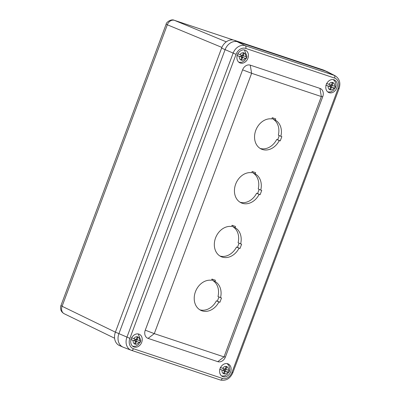 <?xml version="1.0" encoding="UTF-8"?>
<svg xmlns="http://www.w3.org/2000/svg" width="400" height="400" viewBox="0 0 400 400"><rect width="100%" height="100%" fill="white"/><g stroke="black" fill="none" stroke-linecap="round" stroke-linejoin="round"><path stroke-width="0.6" d="M60.955 305.545C60.48 306.48 60.435 307.895 60.825 309.785C61.235 311.34 62.37 312.665 64.23 313.755A6.47 5.225 -64.1 0 1 62.09 306.27L60.955 305.545L166.135 24.225L167.335 24.785A6.47 5.235 -67.5 0 1 174.5 20.365L174.34 20.305C171.075 18.575 165.91 22.62 166.135 24.225M327.86 71.995A11.5 9.17 114.1 0 0 327.38 71.76L323.885 70.2A11.5 9.17 114.1 0 0 323.215 69.935L234.33 40.27A11.5 9.17 114.1 0 0 221.595 48.12L115.405 332.13A11.5 9.17 114.1 0 0 119.425 345.535L122.92 347.1A11.5 9.17 114.1 0 0 123.415 347.3M327.38 71.76A11.5 9.17 114.1 0 0 326.71 71.5L237.825 41.835A11.5 9.17 114.1 0 0 225.09 49.685L118.9 333.695A11.5 9.17 114.1 0 0 122.92 347.1M279.255 140.59A16.095 12.84 -65.9 0 1 261.41 149.105A16.095 12.84 -65.9 0 1 255.605 130.825A16.095 12.84 -65.9 0 1 271.815 118.92L272.265 117.715L275.75 118.88L275.3 120.085A16.095 12.84 -65.9 0 1 280.86 136.285L281.835 136.61L280.23 140.915L279.255 140.59L276.72 139.455L277.695 139.785L279.27 135.575M280.86 136.285L278.33 135.155A16.095 12.84 114.1 0 0 272.765 118.95L273.12 118M275.3 120.085L272.765 118.95M260.185 148.45A16.095 12.84 114.1 0 0 276.72 139.455M280.23 140.915L277.695 139.785M214.965 281.45A16.095 12.84 -65.9 0 1 220.53 297.655L221.505 297.98L219.895 302.285L218.92 301.96A16.095 12.84 -65.9 0 1 201.08 310.47A16.095 12.84 -65.9 0 1 195.275 292.195A16.095 12.84 -65.9 0 1 211.48 280.29L211.93 279.085L215.415 280.25L214.965 281.45L212.43 280.32L212.785 279.37M220.53 297.655L217.995 296.525A16.095 12.84 114.1 0 0 212.43 280.32M218.92 301.96L216.385 300.825L217.36 301.15L218.935 296.945M199.85 309.82A16.095 12.84 114.1 0 0 216.385 300.825M219.895 302.285L217.36 301.15M235.075 227.66A16.095 12.84 -65.9 0 1 240.64 243.865L241.615 244.19L240.005 248.495L239.03 248.17A16.095 12.84 -65.9 0 1 221.19 256.685A16.095 12.84 -65.9 0 1 215.385 238.405A16.095 12.84 -65.9 0 1 231.59 226.5L232.04 225.295L235.525 226.46L235.075 227.66L232.545 226.53L232.9 225.58M240.64 243.865L238.105 242.735A16.095 12.84 114.1 0 0 232.545 226.53M239.03 248.17L236.5 247.035L237.475 247.36L239.045 243.155M219.96 256.03A16.095 12.84 114.1 0 0 236.5 247.035M240.005 248.495L237.475 247.36M259.14 194.38A16.095 12.84 -65.9 0 1 241.3 202.895A16.095 12.84 -65.9 0 1 235.495 184.615A16.095 12.84 -65.9 0 1 251.7 172.71L252.15 171.505L255.64 172.67L255.185 173.875A16.095 12.84 -65.9 0 1 260.75 190.075L261.725 190.4L260.115 194.705L259.14 194.38L256.61 193.245L257.585 193.57L259.16 189.365M260.75 190.075L258.22 188.945A16.095 12.84 114.1 0 0 252.655 172.74L253.01 171.79M255.185 173.875L252.655 172.74M240.07 202.24A16.095 12.84 114.1 0 0 256.61 193.245M260.115 194.705L257.585 193.57M336.78 87.965A6.9 5.5 -65.9 0 1 328.735 92.52A6.9 5.5 -65.9 0 1 326.53 83.975A6.9 5.5 -65.9 0 1 334.37 79.925A6.9 5.5 -65.9 0 1 336.78 87.965M247.895 58.3A6.9 5.5 -65.9 0 1 239.85 62.855A6.9 5.5 -65.9 0 1 237.645 54.31A6.9 5.5 -65.9 0 1 245.485 50.26A6.9 5.5 -65.9 0 1 247.895 58.3M145.26 330.185L242.6 69.845A6.9 5.5 -65.9 0 1 250.24 65.135L319.955 88.4A6.9 5.5 -65.9 0 1 322.77 96.6L225.435 356.945A6.9 5.5 -65.9 0 1 217.79 361.655L148.075 338.385A6.9 5.5 -65.9 0 1 145.26 330.185L154.29 333.63L251.625 73.29L321.34 96.555L224.005 356.895L154.29 333.63L148.075 338.385M141.71 342.31A6.9 5.5 -65.9 0 1 133.665 346.865A6.9 5.5 -65.9 0 1 131.455 338.32A6.9 5.5 -65.9 0 1 139.295 334.27A6.9 5.5 -65.9 0 1 141.71 342.31M230.595 371.975A6.9 5.5 -65.9 0 1 222.55 376.53A6.9 5.5 -65.9 0 1 220.345 367.985A6.9 5.5 -65.9 0 1 228.18 363.935A6.9 5.5 -65.9 0 1 230.595 371.975M338.16 88.425L339.045 88.665C340.835 82.975 339.55 78.685 335.19 75.8L327.765 71.945A11.495 9.17 114.1 0 0 326.71 71.5L237.825 41.835A11.495 9.17 114.1 0 0 225.09 49.685L118.9 333.695A11.495 9.17 114.1 0 0 123.315 347.26L131.135 350.225A11.015 8.785 114.1 0 0 131.405 350.325A2.3 1.385 108.5 0 0 131.435 350.335A2.3 1.385 108.5 0 0 133.43 348.72A8.715 6.95 -65.9 0 1 129.875 338.36L236.06 54.35A8.715 6.95 -65.9 0 1 245.715 48.405L334.6 78.07A8.715 6.95 -65.9 0 1 338.16 88.425L231.97 372.435A8.715 6.95 -65.9 0 1 222.32 378.385L133.43 348.72M223.925 368.765L223.305 370.425L224.14 370.77A0.44 0.35 -65.9 0 1 224.32 371.295L223.57 373.295L224.41 373.575L223.6 373.21M224.065 368.81L223.445 370.46M220.295 367.485L224.78 369.05A0.44 0.35 -65.9 0 0 225.27 368.75L226.015 366.755L226.855 367.03L226.105 369.03A0.44 0.35 -65.9 0 0 226.285 369.555L229.555 370.575A6.18 4.93 -65.9 0 1 228.915 372.295L224.315 370.935M224.14 370.77L219.65 369.205M224.34 371.215L225.155 371.575A0.44 0.35 -65.9 0 1 225.645 371.275M225.155 371.575L224.41 373.575M225.155 368.935L226.235 369.53M224.245 370.84L224.91 369.065M225.895 369.38L225.26 371.075L224.875 370.93M219.885 369.285L223.305 370.425M225.26 371.075L228.915 372.295M137.005 339.715L136.37 341.41L135.43 341.27M136.27 339.27L137.35 339.865M135.36 341.175L136.025 339.395M131.41 337.82L135.895 339.385A0.44 0.35 -65.9 0 0 136.385 339.085L137.13 337.085L137.965 337.365L137.22 339.365A0.44 0.35 -65.9 0 0 137.4 339.885L140.67 340.91A6.18 4.93 -65.9 0 1 140.025 342.63L135.985 341.265M136.755 341.61A0.44 0.35 -65.9 0 0 136.27 341.91L135.52 343.905L134.715 343.545M135.52 343.905L134.685 343.63L135.43 341.63A0.44 0.35 -65.9 0 0 135.25 341.105L130.765 339.54M135.275 341.115L134.42 340.76L135.04 339.1M135.18 339.145L134.56 340.795M130.995 339.615L134.42 340.76M136.37 341.41L140.025 342.63M330.115 84.755L329.495 86.415L330.325 86.76A0.44 0.35 -65.9 0 1 330.505 87.285L329.76 89.285L330.595 89.565L329.79 89.205M329.565 86.425L330.35 86.77M330.25 84.8L329.635 86.45M326.48 83.475L330.97 85.04A0.44 0.35 -65.9 0 0 331.455 84.74L332.205 82.745L333.04 83.02L332.295 85.02A0.44 0.35 -65.9 0 0 332.475 85.545L335.745 86.565A6.18 4.93 -65.9 0 1 335.1 88.29L330.5 86.925M330.325 86.76L325.84 85.195M330.53 87.205L331.34 87.565A0.44 0.35 -65.9 0 1 331.83 87.265M331.34 87.565L330.595 89.565M331.34 84.925L332.425 85.52M330.435 86.83L331.1 85.055M332.08 85.37L331.445 87.07L331.06 86.92M326.07 85.275L329.495 86.415M331.445 87.07L335.1 88.29M243.195 55.705L242.56 57.4L241.615 57.26M242.455 55.26L243.535 55.855M241.55 57.165L242.21 55.39M237.595 53.81L242.08 55.375A0.44 0.35 -65.9 0 0 242.57 55.075L243.315 53.075L244.155 53.355L243.405 55.355A0.44 0.35 -65.9 0 0 243.585 55.88L246.86 56.9A6.18 4.93 -65.9 0 1 246.215 58.62L242.175 57.255M242.945 57.6A0.44 0.35 -65.9 0 0 242.455 57.9L241.71 59.895L240.9 59.535M241.71 59.895L240.87 59.62L241.62 57.62A0.44 0.35 -65.9 0 0 241.44 57.095L236.95 55.53M241.44 57.095L240.605 56.75L241.23 55.09M241.365 55.135L240.75 56.785M237.185 55.61L240.605 56.75M242.56 57.4L246.215 58.62M115.395 332.165L62.09 306.27L167.335 24.785L221.88 47.415M226.275 41.845L174.5 20.365L233.415 40.03M335.19 75.8A11.015 8.785 114.1 0 0 334.185 75.37L323.215 69.935M245.715 48.405A2.3 1.385 -71.5 0 0 245.295 45.705L234.33 40.27M236.06 54.35L221.595 48.12M129.875 338.36L115.405 332.13M242.6 69.845L251.625 73.29L250.24 65.135M322.77 96.6L321.34 96.555L319.955 88.4M225.435 356.945L224.005 356.895L217.79 361.655M131.47 350.345L220.29 379.99A2.3 1.385 -71.5 0 0 220.325 380A2.3 1.385 -71.5 0 0 222.32 378.385M339.045 88.665L232.86 372.675L231.97 372.435M334.6 78.07A2.3 1.385 108.5 0 0 334.185 75.37L245.295 45.705A11.015 8.785 114.1 0 0 233.1 53.225L126.91 337.235A11.015 8.785 114.1 0 0 131.135 350.225L220.325 380C225.965 381.115 230.145 378.675 232.86 372.675M222.675 368.35A3.88 3.095 -65.9 0 1 226.57 366.53A3.88 3.095 -65.9 0 1 228.39 370.255M227.75 371.975A3.88 3.095 -65.9 0 1 223.855 373.795A3.88 3.095 -65.9 0 1 222.03 370.07M225.3 368.67L226.105 369.03M136.415 339L137.22 339.365M136.27 341.91L135.455 341.545M138.86 342.31A3.88 3.095 -65.9 0 1 134.97 344.13A3.88 3.095 -65.9 0 1 133.145 340.405M133.79 338.68A3.88 3.095 -65.9 0 1 137.685 336.865A3.88 3.095 -65.9 0 1 139.505 340.59M134.48 340.76L135.25 341.105M328.865 84.34A3.88 3.095 -65.9 0 1 332.755 82.52A3.88 3.095 -65.9 0 1 334.58 86.245M333.935 87.97A3.88 3.095 -65.9 0 1 330.04 89.785A3.88 3.095 -65.9 0 1 328.22 86.06M331.485 84.66L332.295 85.02M242.6 54.995L243.405 55.355M242.455 57.9L241.64 57.535M245.05 58.3A3.88 3.095 -65.9 0 1 241.155 60.12A3.88 3.095 -65.9 0 1 239.335 56.395M239.975 54.675A3.88 3.095 -65.9 0 1 243.87 52.855A3.88 3.095 -65.9 0 1 245.695 56.58M174.34 20.305L233.465 40.04M114.595 338.225L64.23 313.755M223.375 370.43L224.165 370.78M225.47 369.19L226.26 369.545M221.6 375.95L224.49 375.96L227.43 374.295L229.74 369.505L229.075 365.805L227.12 363.61M136.585 339.525L137.375 339.875M132.715 346.285L135.6 346.295L138.545 344.63L140.79 340.345L138.235 333.945M331.66 85.18L332.45 85.535M327.79 91.945L330.675 91.95L333.62 90.285L335.93 85.495L335.265 81.795L333.305 79.6M242.775 55.515L243.56 55.87M240.675 56.755L241.465 57.105M238.9 62.275L241.79 62.285L244.73 60.62L246.975 56.335L244.42 49.935"/></g></svg>
